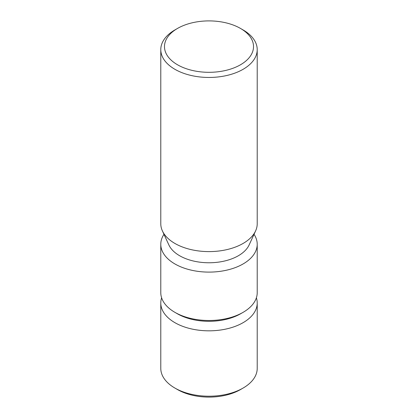 <?xml version="1.0" encoding="UTF-8"?>
<svg xmlns="http://www.w3.org/2000/svg" width="418" height="418" viewBox="0 0 418 418"><rect width="100%" height="100%" fill="white"/><g stroke="black" fill="none" stroke-linecap="round" stroke-linejoin="round"><path stroke-width="0.63" d="M243.093 29.939L240.481 28.429A44.517 25.702 180 0 1 240.481 64.78A44.517 25.702 180 0 1 177.519 64.78A44.517 25.702 180 0 1 177.519 28.429A44.517 25.702 180 0 1 240.481 28.429L243.093 29.939A48.216 27.839 0 0 1 257.216 49.622A48.216 27.839 0 0 1 227.449 75.339A48.216 27.839 0 0 1 174.907 69.304A48.216 27.839 0 0 1 160.784 49.622A48.216 27.839 0 0 1 174.907 29.939L177.519 28.429M160.784 49.622L160.784 223.766A48.216 27.839 0 0 0 162.409 230.929A48.216 27.839 0 0 0 174.907 243.448A48.216 27.839 0 0 0 221.514 250.648A48.216 27.839 0 0 0 255.591 230.929A48.216 27.839 0 0 0 257.216 223.766L257.216 49.622M255.591 230.929L249.118 244.964A41.518 23.967 180 0 1 219.774 261.945A41.518 23.967 180 0 1 179.646 255.743A41.518 23.967 180 0 1 168.882 244.964L162.409 230.929M163.971 234.315A48.216 27.839 0 0 0 160.784 244.269A48.216 27.839 0 0 0 174.907 263.951A48.216 27.839 0 0 0 227.449 269.986A48.216 27.839 0 0 0 257.216 244.269A48.216 27.839 0 0 0 254.029 234.315M160.784 244.269L160.784 292.657A48.216 27.839 0 0 0 174.907 312.345L174.907 312.345A48.216 27.839 0 0 0 243.093 312.345A48.216 27.839 0 0 0 257.216 292.657L257.216 244.269M174.907 312.345L177.295 313.725A44.841 25.89 180 0 1 177.295 313.719L174.907 312.345M243.093 312.345L240.705 313.719A44.841 25.89 180 0 1 177.295 313.725M177.519 389.571L177.519 389.571A44.517 25.702 0 0 0 240.481 389.571L243.093 388.061A48.216 27.839 180 0 1 174.907 388.061L177.519 389.571L174.907 388.061A48.216 27.839 180 0 1 160.784 368.378L160.784 302.993A48.216 27.839 0 0 0 174.907 322.675A48.216 27.839 0 0 0 227.449 328.71A48.216 27.839 0 0 0 257.216 302.993A48.216 27.839 0 0 0 256.38 297.825M161.62 297.825A48.216 27.839 0 0 0 160.784 302.993M257.216 302.993L257.216 368.378A48.216 27.839 180 0 1 243.093 388.061"/></g></svg>
